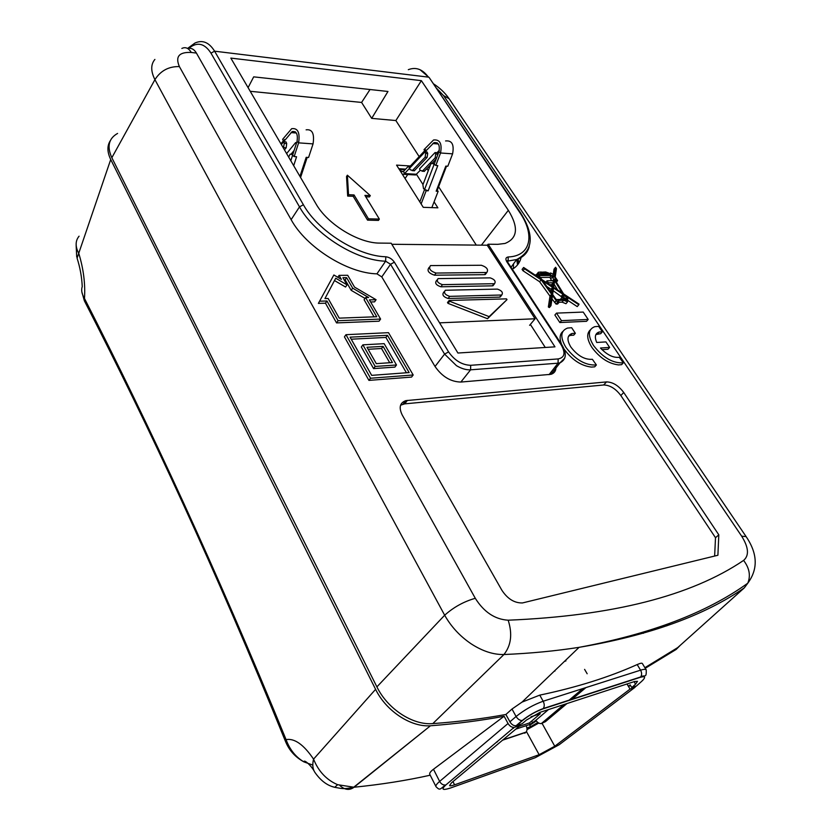 <?xml version="1.0" encoding="UTF-8"?>
<svg xmlns="http://www.w3.org/2000/svg" width="831" height="831" viewBox="0 0 831 831"><rect width="100%" height="100%" fill="white"/><g stroke="black" fill="none" stroke-linecap="round" stroke-linejoin="round"><path stroke-width="1.25" d="M288.648 157.059L290.144 154.151L291.556 154.296L294.164 156.581L298.609 142.859C300.126 132.576 297.82 127.849 291.681 128.68L282.644 139.307L283.62 141.748L286.041 141.914L286.695 143.534L286.196 147.783L284.462 149.902M296.2 144.043L295.618 142.6L286.612 153.569M291.151 154.036L294.153 150.401M290.808 160.757L297.031 141.488C298.09 134.3 296.47 130.986 292.169 131.578L283.62 141.748L284.42 139.535M296.646 142.672L295.618 142.6M281.345 144.552L283.62 141.748L284.275 143.368L283.402 148.084M299.939 176.38L306.192 157.339L308.571 157.485L313.058 143.888C314.596 133.698 312.279 129.013 306.12 129.833M294.164 156.581L296.584 156.737L293.686 165.681M292.938 154.151L291.494 154.244M431.85 207.615L438.155 191.286L436.171 191.192L437.096 190.642M421.13 203.959L426.168 190.735L424.589 189.447L428.173 190.829L426.168 190.735M435.787 165.473L434.177 164.206L438.924 151.73C440.098 145.176 438.467 142.143 434 142.641L425.015 151.834L424.028 149.611L433.533 139.992C439.9 139.286 442.237 143.628 440.544 152.987L435.787 165.473L437.802 165.598L428.173 190.829M436.171 191.192L445.821 166.107L447.816 166.231L452.594 153.849C454.297 144.563 451.96 140.262 445.582 140.948M419.842 201.923L424.589 189.447L423.53 188.595L422.886 184.877L430.572 164.58L431.642 163.219L434.177 164.206L424.589 189.447M438.155 191.286L437.158 190.486M425.597 149.788L425.015 151.834L427.041 151.98L427.695 153.475L427.144 157.339L414.212 170.864L410.192 169.763L409.548 168.288L404.562 173.586L402.557 174.603M422.2 171.321L435.153 157.88L435.714 154.036L435.049 152.551L419.541 168.89L420.185 170.355L424.184 171.446L430.375 165.099M420.195 170.397L415.604 174.967L413.038 174.822M439.329 150.286L437.044 152.696L435.049 152.551M422.543 171.082L424.184 171.446M432.317 163.063L436.13 159.074M437.844 154.566L437.044 152.696M398.662 168.444L401.456 171.279L403.149 171.747L408.582 166.075L410.192 166.179M424.589 150.858L410.14 166.242L409.548 168.288L408.582 166.075M409.548 168.288L425.015 151.834L425.68 153.33L425.119 157.204L412.207 170.739M412.571 170.48L414.212 170.864M407.751 174.531L405.05 178.54M434.551 163.219L433.044 163.312M529.607 325.326L535.081 318.772L487.215 245.207L391.827 244.283M439.578 322.844L535.081 318.772M449.166 300.458L447.504 302.515L448.034 303.377L487.517 318.72L507.003 299.627L489.127 316.632L449.664 301.258L449.166 300.458L506.515 298.859L507.003 299.627M444.211 291.66L443.692 292.315C441.863 294.828 443.349 296.885 448.127 298.495L499.639 297.134L501.135 295.805M436.992 280.005L436.462 280.681C434.675 283.153 436.15 285.189 440.897 286.788L492.399 285.843L493.905 284.524M429.232 267.302L428.962 267.655C426.781 270.698 428.63 273.212 434.499 275.196L484.525 274.666L486.415 273.025M487.517 318.72L489.127 316.632M448.034 303.377L449.664 301.258M497.395 289.105C501.841 290.632 503.295 292.595 501.768 294.995L449.696 296.366C444.969 294.766 443.505 292.73 445.302 290.258L497.395 289.105M490.176 277.866C494.58 279.382 496.034 281.325 494.538 283.693L442.445 284.649C437.76 283.07 436.296 281.055 438.062 278.614L490.176 277.866M481.367 265.266C486.841 267.156 488.659 269.566 486.821 272.485L436.026 273.056C430.209 271.083 428.38 268.59 430.531 265.577L481.367 265.266M376.9 686.884C387.641 708.978 412.727 725.401 432.806 723.604L503.929 654.527C493.417 654.735 482.51 651.192 471.229 643.88C460.031 636.307 451.181 626.751 444.668 615.22L376.9 686.884L111.842 157.724L154.919 79.651C150.691 71.175 150.681 64.444 154.888 59.427M637.512 681.358L634.614 681.493L539.973 712.354L526.532 719.989L522.117 723.749L516.155 725.692C513.776 725.972 511.699 724.684 509.912 721.817L505.913 714.473L512 709.03L522.003 702.133L539.755 695.132C576.465 687.434 608.936 677.244 637.18 664.571C640.182 663.252 641.896 662.889 642.332 663.481L646.258 669.952M432.806 723.604C458.691 721.723 483.06 718.68 505.913 714.473M117.576 133.438C108.695 138.413 106.784 146.505 111.842 157.724M644.887 667.698L677.701 647.609L744.316 587.86C704.096 615.709 649.011 635.538 579.082 647.339C555.752 650.985 530.697 653.384 503.929 654.527C511.158 645.417 512.571 633.97 508.177 620.196C494.954 619.417 483.985 612.115 475.29 598.299L179.392 66.584C175.112 56.601 179.07 51.896 191.275 52.457C188.595 48.042 185.448 46.702 181.854 48.447M516.622 725.567L522.647 720.415C528.942 715.356 535.704 711.523 542.903 708.905L640.244 677.338C645.521 675.894 645.967 677.255 641.584 681.42L636.421 686.022L631.789 687.549L635.57 684.183L634.063 681.669M630.625 685.606L628.465 686.313L630.178 684.858L631.789 687.549M637.491 681.327L635.57 684.183M542.913 708.905L543.266 708.531C544.596 706.506 544.565 704.075 543.173 701.229C533.544 704.678 524.506 709.767 516.082 716.499C517.827 719.231 519.863 720.57 522.2 720.508L522.647 720.415M640.244 677.338L640.608 676.974C644.544 674.18 646.56 679.124 646.227 669.9C645.666 669.08 643.776 669.173 640.566 670.17L637.18 664.571M628.465 686.313L627.062 683.955M505.84 714.483L510.369 722.575M666.763 625.847L669.215 623.582M643.36 633.305L644.981 631.809M554.184 671.24L554.983 671.001M518.856 263.022L518.035 258.94M410.389 165.971L396.564 165.12L423.259 207.324L437.885 207.823L434.073 201.86M250.235 91.296L361.589 102.442L371.696 118.366L395.868 120.547L421.369 80.659L230.831 58.097L315.894 203.699C327.352 224.235 358.763 243.41 380.006 243.099L391.172 243.213L457.923 353.03L554.973 346.849L488.129 244.221L487.267 245.28M476.298 245.103L438.612 186.736M428.256 170.698L426.947 168.672M419.167 156.623L395.868 120.547M423.01 184.544L416.466 174.313M347.68 196.074L348.542 194.724L347.379 175.196L346.527 176.546L347.68 196.074L353.175 196.293L367.562 220.142L378.448 220.412L379.351 219.083L364.913 195.389L370.304 195.607L369.421 196.937L365.775 196.791M481.398 245.155L508.333 210.316C518.783 227.299 517.682 238.341 505.019 243.452L497.8 244.324L488.129 244.221M545.271 347.462L530.365 324.422M408.312 69.679C415.957 66.75 422.636 69.233 428.37 77.127L214.606 51.19L210.97 53.132C204.499 43.17 197.082 41.581 188.741 48.354C191.753 47.949 194.309 49.528 196.417 53.07L291.13 219.654C306.14 247.306 347.628 273.316 376.931 273.835L385.626 261.183L385.802 256.769C389.313 257.215 392.17 259.023 394.382 262.191L448.574 351.908L444.585 354.089L456.468 365.671C461.548 368.673 466.264 370.055 470.595 369.816L470.678 365.297L558.172 358.93C564.727 357.579 565.724 352.884 561.174 344.855L506.952 261.983C505.248 259.095 505.664 257.423 508.177 256.966L508.167 261.027L507.377 261.536M508.333 210.316L421.369 80.659M506.952 261.983L507.834 262.367L562.047 345.166L561.174 344.865M507.294 261.308L507.554 260.591L507.814 262.336M507.554 261.91L508.167 261.027L516.664 259.521L511.034 267.26M512.343 269.254C517.048 266.481 519.998 262.461 521.193 257.205M385.802 256.769C357.891 256.187 317.972 231.163 303.398 204.758L214.606 51.19C209.1 42.339 202.556 39.618 194.984 43.025L187.567 48.447M291.13 219.654L299.503 206.867C314.679 234.498 356.468 260.654 385.626 261.183L390.539 264.279L394.382 262.191M558.172 358.93L558.048 363.189L559.99 362.856L564.727 358.109M555.887 365.952C556.344 370.325 554.713 373.109 550.995 374.324L460.873 382.052C450.714 381.813 442.102 376.63 435.039 366.492L381.782 276.9L376.931 273.835M541.116 272.204L545.635 271.966L550.257 273.648L550.641 272.952L553.051 274.272L552.968 275.632L552.366 275.622L553.269 277.097L554.121 277.087L555.586 267.281L554.038 269.171L553.228 274.573M553.072 275.58L552.937 276.536M541.282 272.007L538.374 272.246L536.826 274.157L537.127 274.729M524.506 268.797L523.623 267.468L522.097 269.4L522.969 270.729L539.61 281.73L549.987 296.127L548.356 306.982L549.384 307.574L550.974 305.673L549.956 305.081L551.576 294.226L541.168 279.829L524.506 268.797L522.969 270.729M551.981 298.89L556.074 304.084L557.601 304.032L559.201 302.141L558.068 300.438L563.667 300.271L567.573 301.83L567.781 298.942L564.374 295.171L578.823 304.728L577.223 306.597L568.425 300.78M559.107 302.255L562.078 302.162L565.984 303.71L566.825 302.713M595.9 334.55L600.699 333.667L602.35 331.818L598.652 326.354L594.809 326.666C588.026 329.273 587.61 335.579 593.563 345.571C602.974 357.683 612.894 363.438 623.323 362.835L621.619 364.664L618.513 364.913C608.531 363.666 599.66 357.839 591.901 347.431C586.894 339.37 586.385 333.511 590.363 329.855M601.987 349.664L607.96 349.259L609.632 347.41L605.913 341.905L596.731 342.476C594.331 336.846 595.152 333.356 599.203 331.995L602.35 331.818M556.49 313.121L554.879 315.022L559.845 322.542L586.551 321.306L588.182 319.447L583.217 312.072L556.49 313.121L561.465 320.652L588.182 319.447M562.857 331.455C559.668 334.239 559.284 338.632 561.704 344.636M564.207 349.249L564.218 349.259C572.019 359.885 581.108 365.837 591.454 367.094L594.695 366.835L596.388 364.975L592.378 359.293C584.775 359.875 577.597 355.793 570.845 347.036C566.669 339.91 567.064 335.392 572.029 333.491L575.353 333.293L573.712 335.184L570.388 335.381L572.029 333.491M568.539 336.202L570.388 335.381M345.966 334.696L344.429 336.877L368.922 380.39L411.553 377.087L413.184 374.989L388.503 332.67L345.966 334.696L370.533 378.24L413.184 374.989M370.616 301.965L374.563 301.861L376.079 299.721L369.411 299.898L380.588 319.073L379.05 321.202L336.555 322.906L338.072 320.714L380.588 319.073M318.377 303.398L333.865 274.978L318.377 303.398L325.472 303.201L336.555 322.906M606.537 381.907L405.84 400.635C399.825 402.775 398.631 407.595 402.256 415.074L501.799 590.124C507.512 598.871 514.41 603.14 522.481 602.942L717.901 555.253L718.805 534.832L623.728 392.481C618.524 385.584 612.79 382.052 606.537 381.907L603.68 384.982L404.666 403.866L400.584 405.196M578.823 304.728L579.01 304.115L563.605 293.925L555.472 280.681L557.601 280.639L555.201 277.066L556.458 268.579L555.586 267.281M556.365 282.135L557.601 280.639M562.078 302.162L563.667 300.271M556.074 304.084L557.674 302.193L559.201 302.141M554.942 302.38L556.531 300.49L557.674 302.193M554.516 302.401L556.531 300.49M556.105 300.5L552.48 295.483L550.974 305.673M548.356 306.982L549.956 305.081M549.987 296.127L551.576 294.226M539.61 281.73L541.168 279.829M523.623 267.468L540.14 278.395L538.124 275.612L537.356 276.557M536.317 275.861L538.124 275.612M535.465 275.3L535.912 274.739L536.504 275.632M538.374 272.246L538.727 272.786L537.21 274.729L535.912 274.739M553.404 281.886L553.768 279.455L551.452 275.456L538.945 275.601L541.729 279.445L552.688 286.705L553.28 282.758L548.418 282.841L547.047 280.785L552.615 280.691L553.404 281.886M554.672 280.691L553.685 287.36L562.223 293.011L554.672 280.691M551.711 293.27L552.594 287.381L542.757 280.878L551.711 293.27M562.847 299.378L562.857 296.22L564.239 296.283L562.992 294.257L553.581 288.035L552.625 294.527L556.271 299.565L562.847 299.378M550.673 274.573L546.403 273.119L546.788 273.679L540.482 273.254L541.428 274.677L550.673 274.573M545.25 272.443L545.759 273.222L542.82 273.243L542.311 272.475L545.25 272.443L544.606 273.233M539.994 274.697L538.55 274.708L539.361 273.742L539.994 274.697M555.056 278.053L554.796 279.798L556.209 279.777L555.056 278.053M566.524 298.983L564.02 297.591L563.906 299.056L566.42 300.448L566.524 298.983M552.677 280.785L553.768 279.455M549.655 284.69L551.711 284.649L551.524 285.926M540.295 277.471L549.904 277.346L550.797 278.811M552.189 277.107L550.641 278.998L551.784 280.712M545.884 282.197L547.047 280.785M547.868 283.506L548.418 282.841M551.711 284.649L553.28 282.758M549.904 277.346L551.452 275.456M554.142 284.264L557.632 289.967M546.829 286.498L551.015 289.271L550.641 291.785M551.015 289.271L552.594 287.381M562.016 297.218L560.437 299.451M553.186 290.705L562.026 297.155M561.413 296.148L562.992 294.257M541.999 273.077L541.095 274.188M541.667 274.677L542.425 273.731M546.019 274.625L546.788 273.679M539.361 273.742L538.581 274.708M566.025 298.994L565.963 299.898L564.415 299.046L564.478 298.142L566.025 298.994M623.323 362.835L619.292 357.288C613.299 357.995 607.025 354.91 600.46 348.023L609.632 347.41M559.845 322.542L561.465 320.652M575.353 333.293L571.655 327.715L567.573 328.058C560.52 330.759 559.959 337.199 565.88 347.358C575.364 359.74 585.533 365.609 596.388 364.975M368.922 380.39L370.533 378.24M387.464 335.319L409.143 372.568L371.675 375.363L350.08 337.157L387.464 335.319L385.896 337.438L406.411 372.766M351.233 339.193L385.896 337.438M362.887 344.834L361.329 346.994L373.586 368.6L394.881 367.105L396.491 364.986L384.171 343.67L362.887 344.834L375.186 366.45L396.491 364.986M373.586 368.6L375.186 366.45M392.429 362.555L376.298 363.635L366.98 347.285L383.101 346.382L392.429 362.555M368.112 349.29L381.522 348.511L389.718 362.731M381.522 348.511L383.101 346.382M325.472 303.201L326.957 300.999L338.072 320.714M319.862 301.186L326.957 300.999M333.865 274.978L341.396 279.393L339.079 275.373L337.802 277.284M376.079 299.721L354.546 287.111L347.701 275.29L339.079 275.373M365.598 297.581L376.744 316.746L339.235 318.138L328.141 298.506L324.942 298.578L335.724 278.229L347.036 284.856L342.902 277.699L346.6 277.658L352.687 288.17L368.632 297.508L365.598 297.581L364.092 299.731L374.023 316.85M334.498 280.556L345.561 287.027L347.036 284.856M344.138 279.839L345.135 279.829L351.191 290.331L365.006 298.412M345.135 279.829L346.6 277.658M351.191 290.331L352.687 288.17M603.68 384.982C609.933 385.117 615.657 388.628 620.84 395.525L715.501 537.709L714.639 556.053M715.501 537.709L718.805 534.832M248.095 87.629L253.684 76.857L387.963 91.472L371.696 118.366M361.589 102.442L370.024 89.519M347.379 175.196L370.304 195.607M367.562 220.142L368.455 218.802L379.351 219.083M353.175 196.293L354.037 194.942L368.455 218.802M348.542 194.724L354.037 194.942M285.532 741.501C215.052 568.061 150.328 429.315 84.513 301.082L84.482 298.464C81.791 294.039 81.043 290.081 82.238 286.602C81.822 277.097 80.098 267.613 77.086 258.161L110.72 159.521L375.591 689.335L313.557 759.129C303.741 744.628 294.579 738.125 286.072 739.6C215.104 566.254 150.307 427.352 84.482 298.464C85.406 283.953 83.526 269.005 78.852 253.6C75.185 246.662 75.247 240.855 79.07 236.191M110.284 140.74C107.012 145.851 107.157 152.115 110.72 159.521M312.799 765.071L303.99 761.913C295.753 757.114 289.78 749.676 286.072 739.6L285.687 741.875C289.313 750.57 295.421 757.249 304.001 761.913C303.658 758.786 311.604 765.808 314.669 772.03C312.643 768.758 312.279 764.447 313.557 759.129C318.522 771.417 326.541 779.935 337.635 784.703L354.037 787.237C381.232 784.495 406.619 780.486 430.219 775.198M636.079 686.136L634.687 687.569L630.043 689.096L626.99 683.975M680.34 645.251L676.143 649.458L645.251 668.29M375.591 689.335C386.062 710.972 410.722 727.281 430.468 725.775L354.037 787.237C349.55 790.582 344.834 790.011 339.879 785.534M634.687 687.569L559.19 744.721L535.237 757.716L450.818 787.892C442.404 790.645 440.804 789.616 445.998 784.838L514.067 727.395C511.678 727.437 509.673 726.138 508.042 723.5L504.116 716.26C481.326 720.539 457.029 723.687 431.237 725.723M514.742 727.25L520.237 725.432L519.749 724.539M526.896 727.956L530.531 726.741L529.368 724.622M537.834 722.482L530.531 726.741M538.748 723.074L526.999 729.618M630.043 689.096L554.765 746.228L539.132 754.693L454.588 784.828C451.462 785.877 449.779 786.116 449.571 785.555L451.524 782.802L520.237 725.432M429.866 774.492L429.856 774.492C429.18 773.339 430.385 771.594 433.481 769.246L439.641 781.41C436.618 784.028 435.413 785.804 436.036 786.739L436.067 786.801M504.116 716.26L433.481 769.246M332.442 786.604L334.696 787.31L337.635 784.703M564.509 661.331L565.942 660.905M536.348 720.913L529.731 725.276M585.907 687.601L571.676 699.577M566.95 703.556L545.416 721.682L541.334 723.562C539.236 723.739 537.428 722.627 535.922 720.238L530.303 724.31L526.096 725.712C527.311 728.268 527.311 730.387 526.085 732.09L502.911 739.891M524.777 733.233L526.085 732.09M539.558 712.499L540.254 713.736L529.461 722.928L519.136 726.356M531.019 716.758L540.254 713.736M513.641 728.174L512.82 728.444M584.598 669.37L587.164 673.764M296.355 133.012L291.027 132.596M286.196 147.783L283.786 147.617M284.275 143.368L286.695 143.534M313.058 143.888L298.609 142.859L297.031 141.488M292.865 154.379L291.556 154.296M452.594 153.849L440.544 152.987L438.924 151.73M438.321 143.981L432.806 143.555M401.456 171.279L403.596 171.404L404.562 173.586L416.518 174.261M422.657 170.968L424.641 171.082M436.545 157.973L435.153 157.88M435.714 154.036L437.698 154.171M427.144 157.339L425.119 157.204M425.68 153.33L427.695 153.475M412.664 170.386L414.679 170.5M405.175 169.721L400.054 169.42L399.69 170.064M434.468 163.447L433.107 163.364M499.639 297.134L501.228 295.067M449.696 296.366L448.127 298.495M492.399 285.843L493.967 283.776M442.445 284.649L440.897 286.788M484.525 274.666L486.073 272.589M436.026 273.056L434.499 275.196M513.361 268.631L513.506 263.853M516.716 259.501L517.547 264.871M475.29 598.299C463.843 601.551 453.633 607.191 444.668 615.22L154.919 79.651C160.612 70.708 168.766 66.345 179.392 66.584M512 709.03L516.082 716.499L509.912 721.817M641.584 681.42L643.038 680.028M539.755 695.132L543.173 701.229L640.566 670.17C641.947 672.788 641.958 675.063 640.608 676.974L543.266 708.531C535.798 711.336 528.776 715.325 522.2 720.508L516.155 725.681M420.008 69.7L429.232 77.615L519.448 211.998C535.278 234.726 531.051 256.197 508.177 256.966M470.678 365.297C462.036 365.006 454.671 360.54 448.574 351.908M519.448 211.998L520.279 212.383C534.634 234.986 533.429 250.692 516.664 259.521C523.385 257.184 527.581 252.894 529.233 246.672M210.97 53.132L299.503 206.867L303.398 204.758M435.039 366.492L444.585 354.089L390.539 264.279L381.782 276.9M549.052 374.677L558.048 363.189L470.595 369.816L460.873 382.052M436.088 87.774L443.609 95.679L741.668 536.182C748.669 547.442 749.313 555.513 743.6 560.406C691.122 595.92 612.655 615.854 508.177 620.196M196.417 53.07L191.275 52.457M743.6 560.406C749.427 568.072 750.819 575.675 747.775 583.206L744.316 587.86M741.668 536.192L746.103 536.597C757.654 553.56 758.204 569.1 747.775 583.206C706.693 612.769 650.465 634.146 579.082 647.339L522.003 702.133M746.009 536.452L449.093 98.702L443.609 95.669M407.408 400.376L404.666 403.866M623.728 392.481L620.84 395.525M405.808 400.646L403.097 404.126M537.2 721.921L537.615 722.669M542.061 723.344L554.765 746.228M560.291 743.89L559.19 744.721M508.042 723.5L439.641 781.41C441.074 783.945 442.975 785.139 445.333 785.004C439.516 789.876 439.796 790.354 436.026 786.718M445.998 784.838L514.067 727.405M450.818 787.892L449.446 788.359M452.947 781.607L454.588 784.828M539.132 754.693L526.459 731.571M637.46 634.053L636.359 634.988M583.237 688.452L569.006 700.45M564.28 704.428L541.677 723.479M535.922 720.238L548.45 709.591M531.663 721.059L532.713 722.96M530.303 724.31L529.513 722.887M515.802 729.14L526.096 725.712M525.836 732.329L502.589 740.172M497.115 742.01L496.304 742.28M283.288 140.927L280.93 143.846M292.169 131.578L295.348 131.828M307.179 157.402L300.573 177.47M446.538 166.148L436.929 191.078M434 142.641L437.293 142.89M403.648 174.302L415.604 174.967M399.379 168.755L405.715 169.129M501.768 294.995L500.189 297.051M494.538 283.693L492.98 285.75M486.821 272.485L485.283 274.552M518.17 264.05L517.266 259.272M429.232 77.615L520.279 212.383M559.98 362.856C566.285 359.501 566.971 353.611 562.047 345.166M550.995 374.324L560.021 362.825M448.854 98.359C444.949 92.781 439.776 87.889 433.346 83.713M565.984 303.71L567.573 301.83M597.551 333.854L599.203 331.995M76.14 245.301L76.712 256.976M84.388 300.853L81.853 291.93M435.911 786.479L429.856 774.492M430.468 725.775L353.653 787.269C344.013 789.305 342.382 788.401 340.907 788.432L334.696 787.31C327.092 785.555 320.423 780.465 314.669 772.03M582.843 688.577L568.612 700.575M563.896 704.553L541.334 723.562M497.447 741.74L496.626 742.01"/></g></svg>
